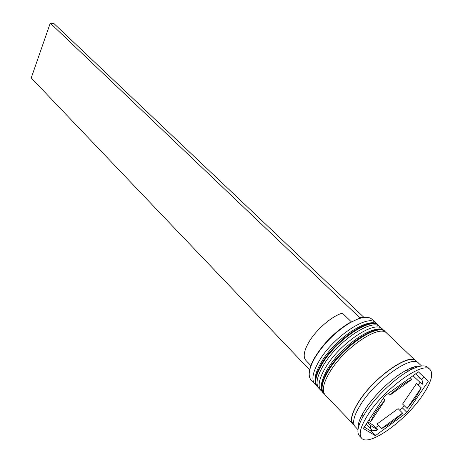 <?xml version="1.0" encoding="UTF-8"?>
<svg xmlns="http://www.w3.org/2000/svg" width="463" height="463" viewBox="0 0 463 463"><rect width="100%" height="100%" fill="white"/><g stroke="black" fill="none" stroke-linecap="round" stroke-linejoin="round"><path stroke-width="0.69" d="M375.806 322.85L371.928 319.198C367.703 315.656 360.121 317.016 349.183 323.284C335.362 331.994 324.071 343.28 315.303 357.135L315.176 357.355C308.931 368.305 307.582 375.887 311.13 380.106L314.794 383.977C311.258 379.758 312.693 372.113 319.1 361.047C333.059 336.769 368.403 313.474 375.806 322.85L376.87 324.198M309.272 372.518C309.585 368.189 311.541 362.957 315.153 356.817L315.28 356.603C323.909 342.956 335.033 331.838 348.645 323.261L359.427 318.301L359.768 317.74L50.264 23.15L31.229 77.917L309.718 369.966M316.136 385.042L314.794 383.977M322.323 391.553L320.957 390.488C317.479 386.333 318.99 378.717 325.489 367.634C339.645 343.315 375.076 319.742 382.328 329.002L383.399 330.368M420.3 366.181C416.781 365.666 411.821 367.182 405.409 370.736C392.103 378.063 374.677 394.719 365.527 408.898L362.732 413.494C359.19 419.906 357.679 424.878 358.206 428.391M430.104 369.584L427.731 367.356C424.507 364.566 418.199 365.741 408.812 370.88C394.534 378.763 375.742 396.727 365.892 411.96L362.876 416.891C357.76 426.29 356.597 432.604 359.392 435.822L361.626 438.189C368.866 447.189 405.744 420.624 422.615 395.24C431.157 382.531 433.657 373.982 430.104 369.584C423.535 360.636 384.898 388.04 368.218 414.362C360.602 426.313 358.403 434.259 361.626 438.189M382.328 329.002L380.146 326.942C372.842 317.647 337.44 341.121 323.348 365.429C316.883 376.506 315.396 384.134 318.891 388.307L320.957 390.488M417.122 362.182L386.721 333.14C379.567 323.967 344.078 347.725 329.789 372.067C323.232 383.161 321.669 390.76 325.101 394.875L354.201 425.219M416.15 360.88C409.709 352.285 373.844 377.31 358.64 401.803C351.672 412.961 349.756 420.445 352.899 424.253M421.561 365.978L418.483 363.079C412.093 354.531 376.205 379.66 360.926 404.158C353.923 415.317 351.978 422.794 355.098 426.579L358.003 429.652M415.815 397.63L421.208 387.82L416.602 383.393L402.59 404.049L407.081 408.499L415.815 397.63M351.284 321.768L342.331 313.144C331.728 316.16 315.928 329.87 308.746 342.377C303.913 350.937 302.935 356.921 305.823 360.33L311.026 365.758M367.379 422.36L369.978 425.069L371.025 429.294C372.362 430.625 374.631 430.839 377.831 429.942L373.386 425.323L367.755 421.793M366.181 424.166L371.025 429.294M383.289 398.342L385.066 400.125C377.698 408.297 372.929 415.479 370.753 421.666L369.028 419.872M410.149 377.756L411.856 379.4C405.229 382.253 397.896 387.519 389.858 395.194L388.162 393.509M415.571 378.196L422.233 384.319C422.678 381.871 422.343 380.1 421.226 379C420.063 377.912 418.182 377.64 415.571 378.196L412.99 375.719M421.226 379L415.571 373.873M369.978 425.069L377.831 429.942M385.066 400.125L370.753 421.666M411.856 379.4L389.858 395.194M407.081 408.499L421.208 387.82M359.427 318.301L364.34 317.358M363.322 428.489L375.377 435.666L406.971 412.435L428.304 381.292L418.407 371.841L384.985 395.784L363.322 428.489M364.283 427.031L370.973 431.059L375.377 435.666M413.627 367.298L408.609 370.869M421.776 379.689L423.674 376.894L418.396 371.847M423.674 376.894L428.304 381.292M399.604 410.137L402.526 408.001L404.158 405.6M418.205 384.938L420.016 382.282M402.526 408.001L406.971 412.435M370.973 431.059L372.264 430.115M375.632 427.656L378.63 425.462M398.116 408.65L377.148 423.94L381.587 428.524C388.121 425.433 395.118 420.294 402.584 413.118L398.116 408.65M381.587 428.524L402.584 413.118M363.108 317.479L363.455 316.923L359.768 317.74M363.455 316.923L53.957 23.578L50.264 23.15M321.646 363.675C315.199 374.746 313.735 382.38 317.248 386.57C315.697 384.898 314.944 382.565 314.99 379.579C315.181 374.845 317.213 369.202 321.09 362.639C335.444 337.324 371.801 315.014 378.404 325.304C371.06 315.974 335.681 339.373 321.646 363.675M317.248 386.57L317.659 387.004C314.151 382.814 315.621 375.186 322.069 364.109C336.121 339.813 371.505 316.391 378.838 325.715L378.404 325.304M328.064 370.29C321.53 381.379 319.991 388.989 323.44 393.116C320.57 390.668 319.273 383.329 327.497 369.237C342.053 343.911 378.427 321.276 384.961 331.485C377.767 322.277 342.302 345.954 328.064 370.29M323.44 393.116L323.857 393.556C320.408 389.429 321.959 381.825 328.498 370.736C342.747 346.399 378.219 322.699 385.401 331.896L384.961 331.485M354.021 424.762C349.733 421.515 351.336 413.841 358.837 401.739C374.642 376.251 412.093 351.099 416.665 362.002M317.659 387.004L318.353 387.647M379.481 326.403L378.838 325.715M323.857 393.556L324.563 394.204M386.049 332.602L385.401 331.896M315.153 356.817L315.176 357.355M362.732 413.494L362.876 416.891M405.409 370.736L408.812 370.88M348.645 323.261L349.183 323.284"/></g></svg>
